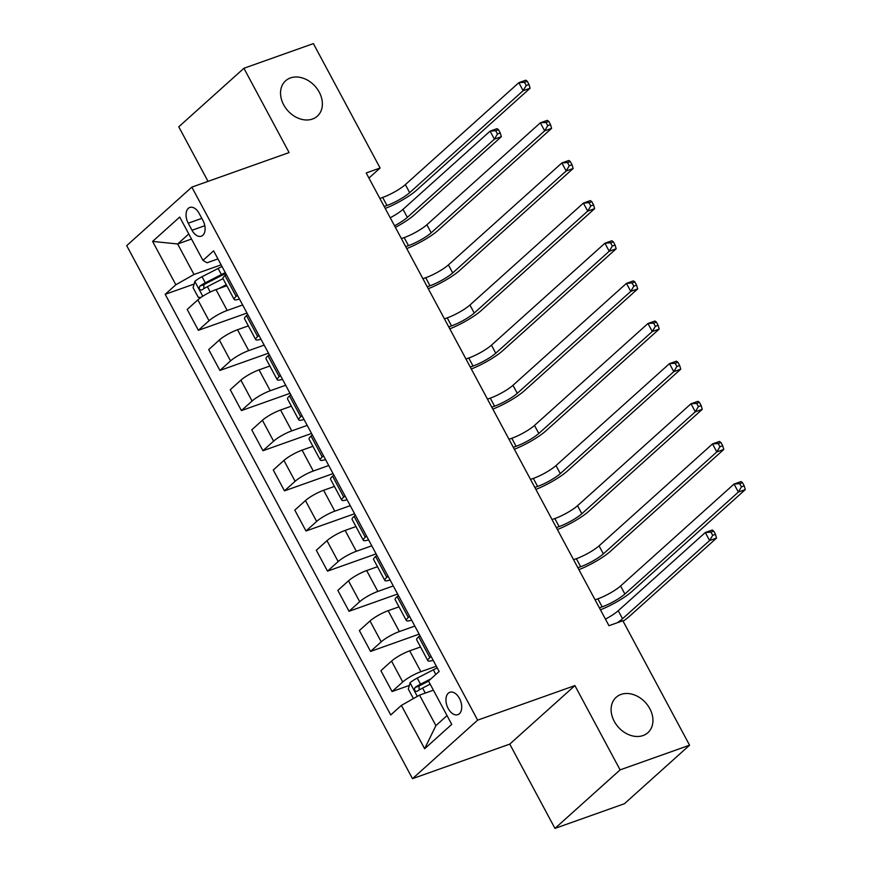 <?xml version="1.0" encoding="UTF-8"?>
<svg xmlns="http://www.w3.org/2000/svg" width="872" height="872" viewBox="0 0 872 872"><rect width="100%" height="100%" fill="white"/><g stroke="black" fill="none" stroke-linecap="round" stroke-linejoin="round"><path stroke-width="1.31" d="M621.006 694.439A23.762 18.312 -131.9 0 1 647.918 705.601A23.762 18.312 -131.9 0 1 647.907 732.665A23.762 18.312 -131.9 0 1 643.046 735.543A23.762 18.312 -131.9 0 1 616.133 724.381A23.762 18.312 -131.9 0 1 616.144 697.317A23.762 18.312 -131.9 0 1 621.006 694.439M290.441 77.935A23.762 18.312 -131.9 0 1 317.353 89.097A23.762 18.312 -131.9 0 1 317.343 116.161A23.762 18.312 -131.9 0 1 312.481 119.039A23.762 18.312 -131.9 0 1 285.569 107.877A23.762 18.312 -131.9 0 1 285.58 80.813A23.762 18.312 -131.9 0 1 290.441 77.935M459.468 698.407A11.881 7.216 -109.6 0 0 449.854 692.27A11.881 7.216 -109.6 0 0 448.197 708.533A11.881 7.216 -109.6 0 0 457.811 714.669A11.881 7.216 -109.6 0 0 459.468 698.407M554.963 828.4L620.101 769.878L574.91 685.588L509.76 744.11L554.963 828.4L624.428 803.722L689.578 745.2L622.859 620.766L608.961 625.704L366.207 172.961L380.105 168.024L313.386 43.6L243.909 68.278L178.771 126.8L208.026 181.376M509.76 744.11L412.5 778.663L126.702 245.642L191.84 187.12L477.649 720.141L412.5 778.663M188.232 223.199L192.014 230.263A11.51 6.998 -109.6 0 0 201.323 236.203A11.51 6.998 -109.6 0 0 202.936 220.453L199.143 213.389A11.51 6.998 -109.6 0 0 189.834 207.449A11.51 6.998 -109.6 0 0 188.232 223.199L201.814 218.371M188.788 233.969L177.648 243.975L193.998 274.484L175.839 284.752L165.19 294.322L390.732 714.964L401.382 705.394L419.541 695.115L435.902 725.624L447.042 715.607M175.839 284.752L152.6 241.402L179.719 217.052L202.958 260.401L207.035 262.777L217.935 258.897M401.382 705.394L424.631 748.743L451.74 724.381L428.501 681.032L439.15 671.462L213.607 250.831L202.958 260.401M620.101 769.878L689.578 745.2M574.91 685.588L477.649 720.141M191.84 187.12L289.101 152.567L243.909 68.278M368.932 178.052L380.105 168.024M191.513 239.048L177.648 243.975L152.6 241.402M221.128 264.848L193.998 274.484M226.829 285.754L216.005 289.602A14.857 2.867 151.8 0 0 197.846 299.87L187.197 309.44L198.38 330.314L246.972 313.048M242.645 304.982L227.2 310.465A14.857 2.867 151.8 0 0 209.04 320.743L198.38 330.314M248.346 325.888L237.522 329.736A14.857 2.867 151.8 0 0 219.363 340.015L208.713 349.585L219.908 370.447L268.5 353.193M264.172 345.116L248.716 350.609A14.857 2.867 151.8 0 0 230.557 360.888L219.908 370.447M269.873 366.022L259.049 369.87A14.857 2.867 151.8 0 0 240.89 380.148L230.241 389.719L241.424 410.592L290.016 393.327M285.689 385.25L270.233 390.743A14.857 2.867 151.8 0 0 252.073 401.022L241.424 410.592M291.39 406.167L280.566 410.014A14.857 2.867 151.8 0 0 262.407 420.282L251.757 429.852L262.952 450.726L311.533 433.46M307.206 425.394L291.76 430.877A14.857 2.867 151.8 0 0 273.601 441.156L262.952 450.726M312.917 446.3L302.094 450.148A14.857 2.867 151.8 0 0 283.934 460.427L273.274 469.997L284.468 490.86L333.06 473.605M328.733 465.528L313.277 471.022A14.857 2.867 151.8 0 0 295.118 481.29L284.468 490.86M334.434 486.434L323.61 490.282A14.857 2.867 151.8 0 0 305.451 500.561L294.801 510.131L305.996 531.004L354.577 513.739M350.25 505.662L334.804 511.156A14.857 2.867 151.8 0 0 316.645 521.434L305.996 531.004M355.961 526.579L345.127 530.416A14.857 2.867 151.8 0 0 326.978 540.695L316.318 550.265L327.512 571.138L376.105 553.873M371.777 545.807L356.321 551.289A14.857 2.867 151.8 0 0 338.162 561.568L327.512 571.138M377.478 566.713L366.654 570.561A14.857 2.867 151.8 0 0 348.495 580.839L337.846 590.399L349.029 611.272L397.621 594.017M393.294 585.94L377.849 591.434A14.857 2.867 151.8 0 0 359.689 601.702L349.029 611.272M398.995 606.847L388.171 610.694A14.857 2.867 151.8 0 0 370.011 620.973L359.362 630.543L370.556 651.417L419.149 634.151M414.821 626.074L399.365 631.568A14.857 2.867 151.8 0 0 381.206 641.847L370.556 651.417M420.522 646.991L409.698 650.828A14.857 2.867 151.8 0 0 391.539 661.107L380.89 670.677L392.073 691.551L409.35 685.414M436.338 666.219L420.882 671.702A14.857 2.867 151.8 0 0 402.733 681.98L392.073 691.551M433.406 690.188L419.541 695.115M226.23 274.375L224.954 275.519A14.857 2.867 151.8 0 0 222.981 278.582L234.176 299.456A14.857 2.867 151.8 0 0 239.451 299.031M165.19 294.322L194.14 284.043M237.424 295.248L236.149 296.393A14.857 2.867 151.8 0 0 234.176 299.456M247.757 314.509L246.482 315.653A14.857 2.867 151.8 0 0 244.509 318.727L255.703 339.59A14.857 2.867 151.8 0 0 260.979 339.164M258.951 335.382L257.676 336.527A14.857 2.867 151.8 0 0 255.703 339.59M269.274 354.642L267.998 355.787A14.857 2.867 151.8 0 0 266.025 358.861L277.22 379.734A14.857 2.867 151.8 0 0 282.495 379.298M280.468 375.516L279.193 376.66A14.857 2.867 151.8 0 0 277.22 379.734M290.801 394.787L289.526 395.932A14.857 2.867 151.8 0 0 287.553 398.995L298.736 419.868A14.857 2.867 151.8 0 0 304.023 419.443M301.985 415.65L300.709 416.794A14.857 2.867 151.8 0 0 298.736 419.868M312.318 434.921L311.042 436.065A14.857 2.867 151.8 0 0 309.07 439.139L320.264 460.002A14.857 2.867 151.8 0 0 325.539 459.577M323.512 455.794L322.237 456.939A14.857 2.867 151.8 0 0 320.264 460.002M333.845 475.055L332.57 476.199A14.857 2.867 151.8 0 0 330.597 479.273L341.78 500.147A14.857 2.867 151.8 0 0 347.056 499.711M345.029 495.928L343.753 497.073A14.857 2.867 151.8 0 0 341.78 500.147M355.362 515.199L354.087 516.344A14.857 2.867 151.8 0 0 352.114 519.407L363.308 540.28A14.857 2.867 151.8 0 0 368.584 539.855M366.556 536.062L365.281 537.207A14.857 2.867 151.8 0 0 363.308 540.28M376.878 555.333L375.603 556.478A14.857 2.867 151.8 0 0 373.63 559.541L384.825 580.414A14.857 2.867 151.8 0 0 390.1 579.989M388.073 576.207L386.797 577.351A14.857 2.867 151.8 0 0 384.825 580.414M398.406 595.467L397.131 596.612A14.857 2.867 151.8 0 0 395.158 599.685L406.352 620.559A14.857 2.867 151.8 0 0 411.628 620.123M409.6 616.341L408.325 617.485A14.857 2.867 151.8 0 0 406.352 620.559M419.923 635.601L418.647 636.745A14.857 2.867 151.8 0 0 416.674 639.819L427.869 660.693A14.857 2.867 151.8 0 0 433.144 660.268M431.117 656.474L429.842 657.619A14.857 2.867 151.8 0 0 427.869 660.693M424.631 748.743L435.902 725.624M384.181 206.479L386.972 205.487A18.563 3.575 151.8 0 0 409.666 192.647L523.145 90.699L518.84 82.677L525.783 80.202L527.277 81.303L524.497 82.284L526.219 85.5L528.999 84.508L527.277 81.303M379.876 198.445L382.666 197.454A18.563 3.575 151.8 0 0 405.36 184.613L518.84 82.677L524.497 82.284M526.219 85.5L523.145 90.699L530.089 88.236L416.609 190.172A27.85 5.363 -28.2 0 1 385.228 208.441M530.089 88.236L528.999 84.508M225.249 286.31L226.72 285.558M218.654 288.654L226.284 284.73M201.083 297.363L198.271 297.341L193.104 287.706L194.903 281.329A9.843 1.897 -28.2 0 1 202.042 276.718L218.12 268.445A28.405 5.472 -28.2 0 1 222.022 266.516M225.292 272.62A28.405 5.472 151.8 0 0 221.39 274.549L205.312 282.822A9.843 1.897 151.8 0 0 199.841 286.125C198.718 288.785 199.405 290.071 201.912 289.973A9.843 1.897 -28.2 0 1 207.383 286.681L223.014 278.626M203.863 288.665L203.841 284.697A5.014 0.97 -28.2 0 1 205.378 283.836L221.455 275.563A23.577 4.545 -28.2 0 1 225.75 273.47M390.22 217.76A18.563 3.575 151.8 0 0 403.028 209.345L490.097 131.138L497.04 128.664L498.533 129.754L495.754 130.746L497.476 133.95L500.256 132.969L498.533 129.754M394.526 225.783A18.563 3.575 151.8 0 0 407.333 217.379L494.402 139.16L490.097 131.138L495.754 130.746M497.476 133.95L494.402 139.16L501.346 136.697L414.276 214.904A27.85 5.363 -28.2 0 1 395.376 227.363M501.346 136.697L500.256 132.969M405.698 246.613L408.488 245.621A18.563 3.575 151.8 0 0 431.193 232.78L544.662 130.844L540.357 122.81L547.311 120.347L548.804 121.437L546.025 122.418L547.747 125.633L550.526 124.642L548.804 121.437M401.393 238.59L404.183 237.598A18.563 3.575 151.8 0 0 426.888 224.747L540.357 122.81L546.025 122.418M547.747 125.633L544.662 130.844L551.605 128.369L438.136 230.306A27.85 5.363 -28.2 0 1 406.755 248.575M551.605 128.369L550.526 124.642M427.226 286.757L430.016 285.765A18.563 3.575 151.8 0 0 452.71 272.914L566.179 170.977L561.884 162.944L568.827 160.481L570.321 161.571L567.541 162.563L569.263 165.767L572.043 164.786L570.321 161.571M422.92 278.724L425.71 277.732A18.563 3.575 151.8 0 0 448.404 264.892L561.884 162.944L567.541 162.563M569.263 165.767L566.179 170.977L573.133 168.503L459.653 270.451A27.85 5.363 -28.2 0 1 428.272 288.719M573.133 168.503L572.043 164.786M448.742 326.891L451.533 325.899A18.563 3.575 151.8 0 0 474.226 313.048L587.706 211.111L583.401 203.089L590.344 200.615L591.848 201.705L589.069 202.696L590.791 205.912L593.57 204.92L591.848 201.705M444.437 318.858L447.227 317.866A18.563 3.575 151.8 0 0 469.932 305.026L583.401 203.089L589.069 202.696M590.791 205.912L587.706 211.111L594.649 208.648L481.18 310.585A27.85 5.363 -28.2 0 1 449.788 328.853M594.649 208.648L593.57 204.92M470.259 367.025L473.049 366.033A18.563 3.575 151.8 0 0 495.754 353.193L609.223 251.245L604.917 243.223L611.872 240.759L613.365 241.849L610.585 242.83L612.308 246.046L615.087 245.054L613.365 241.849M465.953 359.002L468.755 358.011A18.563 3.575 151.8 0 0 491.448 345.159L604.917 243.223L610.585 242.83M612.308 246.046L609.223 251.245L616.177 248.782L502.697 350.718A27.85 5.363 -28.2 0 1 471.316 368.987M616.177 248.782L615.087 245.054M491.786 407.159L494.577 406.167A18.563 3.575 151.8 0 0 517.27 393.327L630.75 291.39L626.445 283.356L633.388 280.893L634.881 281.983L632.113 282.975L633.824 286.18L636.604 285.199L634.881 281.983M487.481 399.136L490.271 398.144A18.563 3.575 151.8 0 0 512.965 385.304L626.445 283.356L632.113 282.975M633.824 286.18L630.75 291.39L637.694 288.915L524.225 390.863A27.85 5.363 -28.2 0 1 492.833 409.121M637.694 288.915L636.604 285.199M513.303 447.303L516.093 446.311A18.563 3.575 151.8 0 0 538.798 433.46L652.267 331.524L647.961 323.501L654.916 321.027L656.409 322.117L653.629 323.109L655.352 326.324L658.131 325.332L656.409 322.117M508.997 439.27L511.788 438.278A18.563 3.575 151.8 0 0 534.492 425.438L647.961 323.501L653.629 323.109M655.352 326.324L652.267 331.524L659.221 329.06L545.741 430.997A27.85 5.363 -28.2 0 1 514.36 449.265M659.221 329.06L658.131 325.332M534.83 487.437L537.621 486.445A18.563 3.575 151.8 0 0 560.314 473.605L673.794 371.657L669.489 363.635L676.432 361.161L677.926 362.262L675.146 363.243L676.868 366.458L679.648 365.466L677.926 362.262M530.525 479.415L533.315 478.423A18.563 3.575 151.8 0 0 556.009 465.572L669.489 363.635L675.146 363.243M676.868 366.458L673.794 371.657L680.738 369.194L567.258 471.131A27.85 5.363 -28.2 0 1 535.877 489.399M680.738 369.194L679.648 365.466M556.347 527.571L559.137 526.579A18.563 3.575 151.8 0 0 581.842 513.739L695.311 411.802L691.006 403.769L697.96 401.305L699.453 402.395L696.673 403.387L698.396 406.592L701.175 405.611L699.453 402.395M552.041 519.548L554.832 518.557A18.563 3.575 151.8 0 0 577.537 505.706L691.006 403.769L696.673 403.387M698.396 406.592L695.311 411.802L702.254 409.328L588.785 511.275A27.85 5.363 -28.2 0 1 557.404 529.533M702.254 409.328L701.175 405.611M577.874 567.716L580.665 566.724A18.563 3.575 151.8 0 0 603.359 553.873L716.828 451.936L712.533 443.903L719.476 441.439L720.97 442.529L718.19 443.521L719.912 446.726L722.692 445.745L720.97 442.529M573.569 559.682L576.359 558.69A18.563 3.575 151.8 0 0 599.053 545.85L712.533 443.903L718.19 443.521M719.912 446.726L716.828 451.936L723.782 449.472L610.302 551.409A27.85 5.363 -28.2 0 1 578.921 569.678M723.782 449.472L722.692 445.745M599.391 607.849L602.181 606.858A18.563 3.575 151.8 0 0 624.875 594.017L738.355 492.07L734.05 484.047L740.993 481.573L742.497 482.674L739.718 483.655L741.44 486.87L744.219 485.878L742.497 482.674M595.086 599.816L597.876 598.824A18.563 3.575 151.8 0 0 620.581 585.984L734.05 484.047L739.718 483.655M741.44 486.87L738.355 492.07L745.298 489.606L631.829 591.543A27.85 5.363 -28.2 0 1 600.437 609.811M745.298 489.606L744.219 485.878M413.415 698.581L408.314 689.076L410.123 682.7A9.843 1.897 -28.2 0 1 417.252 678.089L433.33 669.816A28.405 5.472 -28.2 0 1 437.232 667.887M430.964 678.819L420.522 684.193A9.843 1.897 151.8 0 0 415.05 687.496C413.928 690.155 414.614 691.442 417.121 691.343A9.843 1.897 -28.2 0 1 422.593 688.052L430.168 684.149M419.083 690.035L419.05 686.068A5.014 0.97 -28.2 0 1 420.598 685.207L428.544 681.119M605.441 619.131A18.563 3.575 151.8 0 0 618.248 610.716L705.306 532.509L712.261 530.034L713.754 531.124L710.974 532.116L712.697 535.332L715.476 534.34L713.754 531.124M617.147 622.804A18.563 3.575 151.8 0 0 622.543 618.749L709.612 540.531L705.306 532.509L710.974 532.116M712.697 535.332L709.612 540.531L716.555 538.068L629.497 616.275A27.85 5.363 -28.2 0 1 623.099 621.213M716.555 538.068L715.476 534.34M227.2 310.465L216.005 289.602M248.716 350.609L237.522 329.736M270.233 390.743L259.049 369.87M291.76 430.877L280.566 410.014M313.277 471.022L302.094 450.148M334.804 511.156L323.61 490.282M356.321 551.289L345.127 530.416M377.849 591.434L366.654 570.561M399.365 631.568L388.171 610.694M420.882 671.702L409.698 650.828M209.04 320.743L197.846 299.87M236.149 296.393L224.954 275.519M257.676 336.527L246.482 315.653M230.557 360.888L219.363 340.015M279.193 376.66L267.998 355.787M252.073 401.022L240.89 380.148M300.709 416.794L289.526 395.932M273.601 441.156L262.407 420.282M322.237 456.939L311.042 436.065M295.118 481.29L283.934 460.427M343.753 497.073L332.57 476.199M316.645 521.434L305.451 500.561M365.281 537.207L354.087 516.344M338.162 561.568L326.978 540.695M386.797 577.351L375.603 556.478M359.689 601.702L348.495 580.839M408.325 617.485L397.131 596.612M381.206 641.847L370.011 620.973M429.842 657.619L418.647 636.745M402.733 681.98L391.539 661.107M204.8 225.717L192.014 230.263M382.666 197.454L386.972 205.487M405.36 184.613L409.666 192.647M194.859 281.493L202.773 296.24M218.12 268.445L221.39 274.549M207.383 286.681L210.261 292.044M202.042 276.718L205.312 282.822M403.028 209.345L407.333 217.379M203.841 284.697L199.841 286.125M404.183 237.598L408.488 245.621M426.888 224.747L431.193 232.78M425.71 277.732L430.016 285.765M448.404 264.892L452.71 272.914M447.227 317.866L451.533 325.899M469.932 305.026L474.226 313.048M468.755 358.011L473.049 366.033M491.448 345.159L495.754 353.193M490.271 398.144L494.577 406.167M512.965 385.304L517.27 393.327M511.788 438.278L516.093 446.311M534.492 425.438L538.798 433.46M533.315 478.423L537.621 486.445M556.009 465.572L560.314 473.605M554.832 518.557L559.137 526.579M577.537 505.706L581.842 513.739M576.359 558.69L580.665 566.724M599.053 545.85L603.359 553.873M597.876 598.824L602.181 606.858M620.581 585.984L624.875 594.017M410.069 682.863L417.317 696.379M433.33 669.816L435.815 674.459M422.593 688.052L425.285 693.077M417.252 678.089L420.522 684.193M618.248 610.716L622.543 618.749M419.05 686.068L415.05 687.496"/></g></svg>
